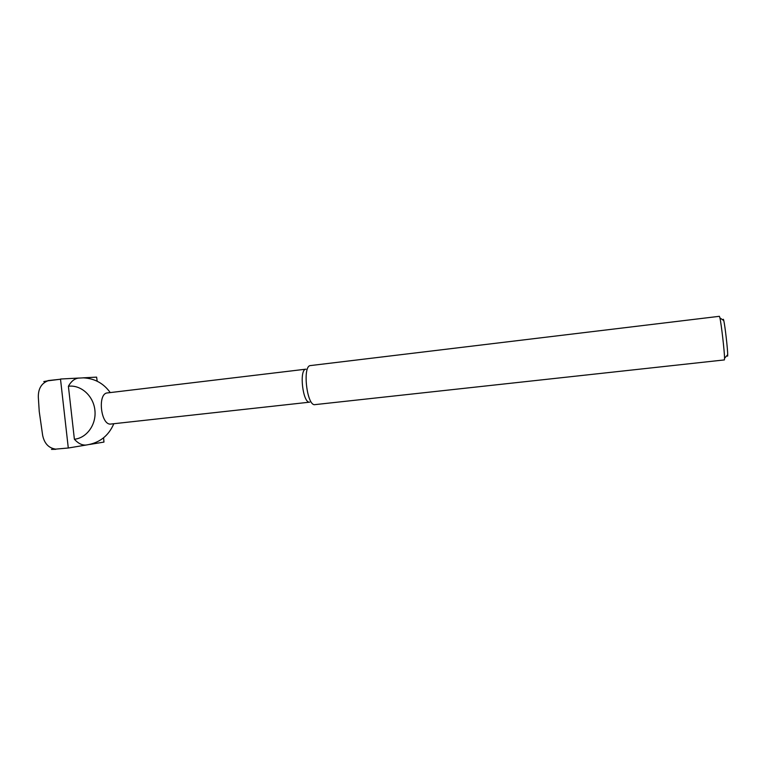 <?xml version="1.0" encoding="UTF-8"?>
<svg xmlns="http://www.w3.org/2000/svg" width="766" height="766" viewBox="0 0 766 766"><rect width="100%" height="100%" fill="white"/><g stroke="black" fill="none" stroke-linecap="round" stroke-linejoin="round"><path stroke-width="1.15" d="M43.786 381.564L47.913 380.807C41.374 383.383 38.176 388.841 38.329 397.181L39.238 411.486L42.637 435.299C44.332 443.476 48.67 448.081 55.631 449.125L68.404 447.995L86.453 444.989M47.913 380.807L60.514 379.227L68.27 447.804M47.999 380.597L60.514 379.227M78.831 378.059L60.6 379.017M97.177 381.229L96.612 377.131L82.852 377.849M89.785 444.443L103.965 442.078L103.582 437.807M55.631 449.125L68.404 447.995M55.774 449.307L51.475 449.393M723.161 320.178C723.2 318.8 723.401 318.943 723.784 320.609C725.038 325.837 727.738 349.363 727.7 354.744C727.71 356.449 727.537 356.63 727.202 355.3M719.398 316.31L719.925 317.909C721.342 324.037 724.55 351.948 724.55 358.239L724.406 359.915L314.97 404.63C306.879 406.497 302.187 365.583 310.479 365.574L719.398 316.31M107.441 392.92L305.931 369.174C298.855 369.269 302.809 403.672 309.723 402.16L111.013 424.029C100.882 426.011 97.129 393.284 107.441 392.92L107.594 392.901M110.237 392.585C103.63 383.364 94.706 378.461 83.456 377.858L78.448 378.107C74.474 378.653 71.123 381.372 68.394 386.255C80.842 384.599 93.356 395.744 94.879 410.049C96.593 424.335 86.893 438.037 74.388 439.244C78.18 443.466 82.096 445.391 86.137 445.027C99.302 443.121 108.523 436.017 113.818 423.722M74.388 439.244L68.394 386.255M723.784 320.609L719.925 317.909M727.7 354.744L724.55 358.239"/></g></svg>
